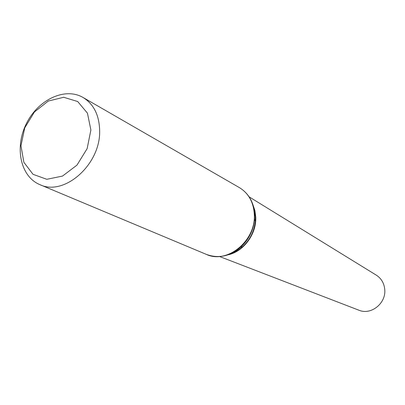 <?xml version="1.0" encoding="UTF-8"?>
<svg xmlns="http://www.w3.org/2000/svg" width="405" height="405" viewBox="0 0 405 405"><rect width="100%" height="100%" fill="white"/><g stroke="black" fill="none" stroke-linecap="round" stroke-linejoin="round"><path stroke-width="0.61" d="M99.65 130.759C100.653 164.481 64.192 196.622 39.852 184.629C20.422 176.615 14.398 147.405 26.36 123.677C37.984 99.782 64.866 86.872 83.025 97.468C93.763 104.105 99.301 115.202 99.65 130.759M376.098 275.025L376.468 275.253C381.399 278.544 384.158 283.303 384.75 289.524C386.213 303.234 371.132 315.343 359.113 310.291L358.708 310.134M90.882 129.995L87.151 148.61L76.975 165.119L62.507 176.079L46.793 179.299L33.023 174.312L23.865 162.299L20.964 145.744L24.751 127.843L34.46 111.947L48.301 101.047L63.691 97.276L77.684 101.528L87.45 113.167L90.882 129.995M83.025 97.468L239.365 187.596C248.533 193.231 253.51 202.13 254.294 214.28C256.218 240.575 227.154 264.409 206.297 254.365C218.244 258.785 229.726 256.4 240.737 247.207C235.178 252.143 229.043 255.145 222.33 256.213M250.553 199.23C253.054 203.842 254.421 208.97 254.654 214.62L254.542 219.328C253.419 230.344 248.817 239.633 240.737 247.207L242.534 246.817C238.515 250.411 234.095 252.912 229.27 254.33M253.262 205.892L255.428 216.629L255.322 220.988C254.284 231.194 250.017 239.806 242.534 246.817C238.504 250.432 234.1 252.938 229.316 254.335M252.857 204.525L254.897 210.489L255.752 216.943C256.709 233.933 243.572 251.743 227.944 254.836M39.852 184.629L206.297 254.365M239.365 187.596C248.741 193.382 253.834 202.378 254.644 214.594L254.542 219.328L255.322 220.988L255.439 216.65L253.292 205.922M376.468 275.253L249.121 196.84M359.113 310.291L219.561 256.522"/></g></svg>
